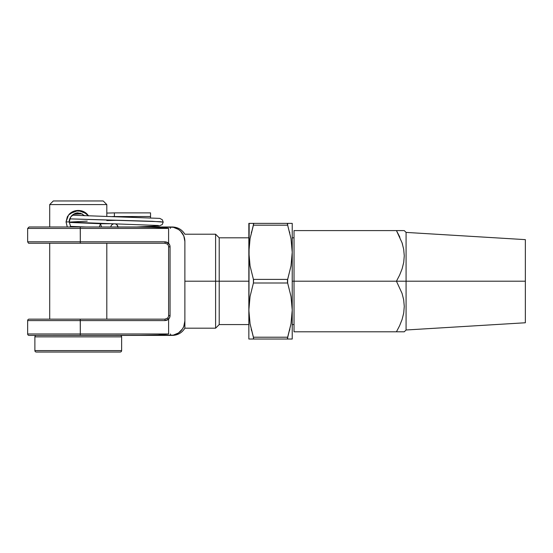 <?xml version="1.0" encoding="UTF-8"?>
<svg xmlns="http://www.w3.org/2000/svg" width="553" height="553" viewBox="0 0 553 553"><rect width="100%" height="100%" fill="white"/><g stroke="black" fill="none" stroke-linecap="round" stroke-linejoin="round"><path stroke-width="0.83" d="M171.057 226.986L170.421 226.986A14.461 14.461 0 0 1 184.875 241.44L184.875 281.201L215.601 281.201L215.601 328.185L215.601 281.201L219.209 281.201L219.209 237.825L219.209 281.201L248.85 281.201L219.209 281.201L219.209 324.57L219.209 281.201L184.875 281.201L184.875 320.954A14.461 14.461 0 0 1 170.421 335.415C172.515 335.415 172.515 335.415 170.421 335.415L80.24 335.415L80.296 333.971L80.24 335.415L29.095 335.415L146.531 335.305L158.137 334.994L168.61 333.971L27.65 333.971A1.445 1.445 0 0 0 29.095 335.415A1.445 1.445 0 0 1 27.65 333.971L27.65 320.595A1.445 1.445 0 0 1 29.095 319.15L164.994 319.15L29.095 319.15A1.445 1.445 0 0 0 27.65 320.595L27.65 333.971L80.296 333.971L80.296 320.595L27.65 320.595L165.057 320.595L166.978 320.215L168.61 319.136L169.674 317.457L170.054 315.535L170.054 246.859L169.674 244.938L168.596 243.306L168.61 228.43L158.137 227.407L132.844 226.986L173.241 227.262L178.453 229.419L180.644 231.216L183.776 235.91L184.875 241.44L184.875 328.185L184.875 320.954L183.776 326.491L182.442 328.987L178.453 332.975L173.241 335.139L132.844 335.415L158.137 334.994L168.61 333.971L168.61 319.136L168.61 333.971L80.296 333.971L80.24 319.15L80.296 320.595L165.057 320.595L164.994 319.15L165.057 320.595L168.61 319.136L165.057 320.595L166.978 320.215M403.697 230.594L294.03 230.594L294.03 281.201L292.226 281.201L294.03 281.201L294.03 230.594L396.439 230.594L402.052 242.781L403.676 249.182L404.271 255.804L403.718 262.378L402.107 268.848L399.605 275.138L396.439 281.201L406.075 281.201L406.075 232.405L406.075 281.201L525.35 281.201L525.35 239.636L525.35 281.201L406.075 281.201L406.075 329.996L406.075 281.201L294.03 281.201L396.439 281.201L402.052 293.38L403.676 299.781L404.271 306.403L403.718 312.977L402.107 319.447L399.605 325.738L396.439 331.8L294.03 331.8L294.03 281.201L294.03 331.8L401.934 331.8M253.122 336.252L250.087 323.858L248.85 310.115L250.067 296.47L253.426 283.005L287.643 283.005L287.643 279.389L253.426 279.389L250.08 265.986L248.85 252.286L250.074 238.599L253.426 225.175L287.643 225.175L290.996 238.578L292.226 252.286L290.996 265.972L287.429 280.399L287.519 282.542L291.009 296.47L292.226 310.115L290.989 323.858L287.643 337.219L253.426 337.219L250.087 323.858L248.85 310.115L250.067 296.47L253.426 283.005L287.643 283.005L291.009 296.47L292.226 310.115L290.989 323.858L287.387 338.685M292.226 223.371L292.226 252.286L292.226 223.371L287.643 223.371L287.387 224.02L290.996 238.578L292.226 252.286L292.226 339.03L292.226 252.286L290.996 265.972L287.643 279.389L253.426 279.389L253.426 283.005L253.551 279.859L250.08 265.986L248.85 252.286L248.85 339.03L291.908 339.03M168.596 319.095L167.87 318.376L168.596 319.095A5.06 5.06 0 0 0 170.054 315.535L168.61 315.535L168.61 246.859L168.61 315.535A3.615 3.615 0 0 1 167.559 318.086L167.234 318.376M215.601 281.201L215.601 234.209L215.601 281.201M169.674 244.938L170.054 246.859L168.61 246.859L170.054 246.859A5.06 5.06 0 0 0 168.596 243.306L167.559 244.308A3.615 3.615 0 0 1 168.61 246.859A3.615 3.615 0 0 0 167.559 244.308L168.596 243.306M80.296 228.43L27.65 228.43L80.296 228.43L80.296 241.799L80.24 226.986L29.095 226.986L80.24 226.986L80.296 228.43L168.61 228.43L80.296 228.43M47.53 243.251L164.994 243.251L80.24 243.251L80.296 241.799L27.65 241.799L165.057 241.799L166.978 242.179L165.057 241.799L168.61 243.265L168.61 228.43L165.886 227.877L146.531 227.096L80.24 226.986L170.421 226.986C172.515 226.986 172.515 226.986 170.421 226.986L170.421 228.43M170.421 333.971L170.739 335.415M171.064 335.415L171.43 335.415M171.783 226.986L172.356 226.986C177.817 227.165 181.985 229.578 184.875 234.209L215.601 234.209L219.209 237.825L248.85 237.825M166.978 242.179L168.61 243.265L165.057 241.799L164.994 243.251L165.057 241.799L80.296 241.799L80.24 243.251L29.095 243.251C28.749 243.507 28.265 243.023 27.65 241.799L27.65 228.43L29.095 226.986M170.054 246.859L170.054 315.535L168.61 315.535A3.615 3.615 0 0 1 167.559 318.086L167.87 318.376L167.559 318.086L164.994 319.15M164.994 243.251L167.227 244.018M291.735 223.371L248.85 223.371L248.85 252.286L250.074 238.599L253.682 223.709M249.341 339.03L253.426 339.03L253.426 337.219L253.426 339.03L253.696 338.54L253.426 339.03L289.551 339.03M250.599 339.03L250.08 339.03M252.189 339.03L251.525 339.03M251.518 330.542L251.193 329.208M250.08 223.371L251.518 223.371L250.08 223.371M253.696 223.854L253.426 223.371L253.426 225.175L287.643 225.175L287.643 223.371L251.525 223.371M251.518 231.866L251.29 232.799M253.426 225.182L253.122 226.142M248.85 339.03L249.161 223.371M289.544 330.57L289.883 329.187M289.551 223.371L288.88 223.371M290.477 223.371L290.996 223.371M289.793 232.834L289.551 231.859M287.38 338.547L287.643 339.03L287.643 337.219L253.426 337.219M287.643 223.371L287.38 223.854L287.643 223.371M88.632 215.905L82.687 211.267L74.904 210.914L68.531 215.006L66.042 221.926L69.215 221.926L70.791 216.824L74.925 213.52L80.275 213.126L84.879 215.774M34.88 336.86A1.445 1.445 0 0 1 36.325 335.415A1.445 1.445 0 0 0 34.88 336.86L34.88 350.595L34.88 336.86L121.625 336.86L121.625 350.595A1.445 1.445 0 0 1 120.181 352.04L36.325 352.04A1.445 1.445 0 0 1 34.88 350.595L121.625 350.595L121.625 336.86L34.88 336.86M120.181 335.415A1.445 1.445 0 0 1 121.625 336.86A1.445 1.445 0 0 0 120.181 335.415M49.701 204.575L53.309 200.96L103.19 200.96L106.805 204.575L106.805 216.423L106.805 204.575L49.701 204.575L49.701 226.986L49.701 204.575L106.805 204.575L103.19 200.96L53.309 200.96L49.701 204.575M70.763 226.986L69.215 221.926C69.028 220.011 69.913 217.889 71.855 215.539C74.164 213.603 76.293 212.718 78.25 212.884L78.27 212.884M49.701 319.15L49.701 243.251L49.701 319.15M106.805 243.251L106.805 319.15L106.805 243.251M73.328 211.405L69.747 213.7C72.125 211.543 74.959 210.465 78.25 210.465L78.25 210.465C81.533 210.465 84.367 211.543 86.745 213.7L88.639 215.905M82.411 211.122L78.256 210.465L86.89 213.824M67.279 226.986L66.042 221.926L67.335 216.79L69.747 213.7M78.222 212.884L74.793 213.576M78.256 212.884L73.535 214.225M69.18 214.253L69.616 213.824M69.782 213.672L78.222 210.465M70.77 226.986L69.215 221.926L66.042 221.926L67.314 226.986M120.181 352.04A1.445 1.445 0 0 0 121.625 350.595L34.88 350.595A1.445 1.445 0 0 0 36.325 352.04L120.181 352.04M150.54 217.73L150.54 216.5L114.395 216.624M101.552 226.986L100.487 223.73L99.326 226.986L100.487 223.73L109.653 223.73M117.989 226.986A3.615 3.615 0 0 0 115.432 223.882A3.615 3.615 0 0 1 117.989 226.986M106.805 213.085L114.395 212.884L114.395 216.5L112.141 216.569L150.54 216.5L150.54 212.884L150.54 217.882M116.655 223.917L115.618 223.944L116.655 223.917M86.123 226.986L70.397 226.384L86.123 226.986M136.605 226.986L159.319 225.907L162.278 224.525L163.19 222.112L160.391 221.705L69.747 218.864L152.296 221.297L163.19 222.112L162.319 219.741L159.782 218.387L72.229 215.186M110.8 226.986A3.615 3.615 0 0 1 113.538 223.834L111.837 224.788L111.056 225.963M118.01 227.345L116.953 224.788L115.432 223.882M150.54 212.884L114.395 212.884L114.395 216.5M402.086 230.594L402.646 230.594M402.024 230.594L396.439 230.594L402.052 242.781L403.676 249.182L404.271 255.804L403.718 262.378L402.107 268.848L399.605 275.138L396.439 281.201L402.052 293.38L403.676 299.781L404.271 306.403L403.718 312.977L402.107 319.447L399.605 325.738L396.439 331.8L399.591 331.8L396.439 331.8M399.605 236.656L396.439 230.594M402.536 244.329L402.072 242.857M399.888 237.278L399.646 236.739M525.35 322.765L525.35 281.201L525.35 322.765L406.075 329.996L404.271 331.8L403.572 331.8M399.591 331.8L403.697 331.8M172.356 335.415C177.817 335.229 181.985 332.823 184.875 328.185L215.601 328.185L219.209 324.57L248.85 324.57M292.226 324.57L294.03 324.57M292.226 237.825L294.03 237.825M116.648 220.301L106.805 220.564M87.25 221.131L69.215 222.092M70.314 222.458L100.487 223.73M73.514 214.225L82.245 213.831M158.462 225.493L69.215 222.126M404.271 230.594L406.075 232.405L525.35 239.636"/></g></svg>
